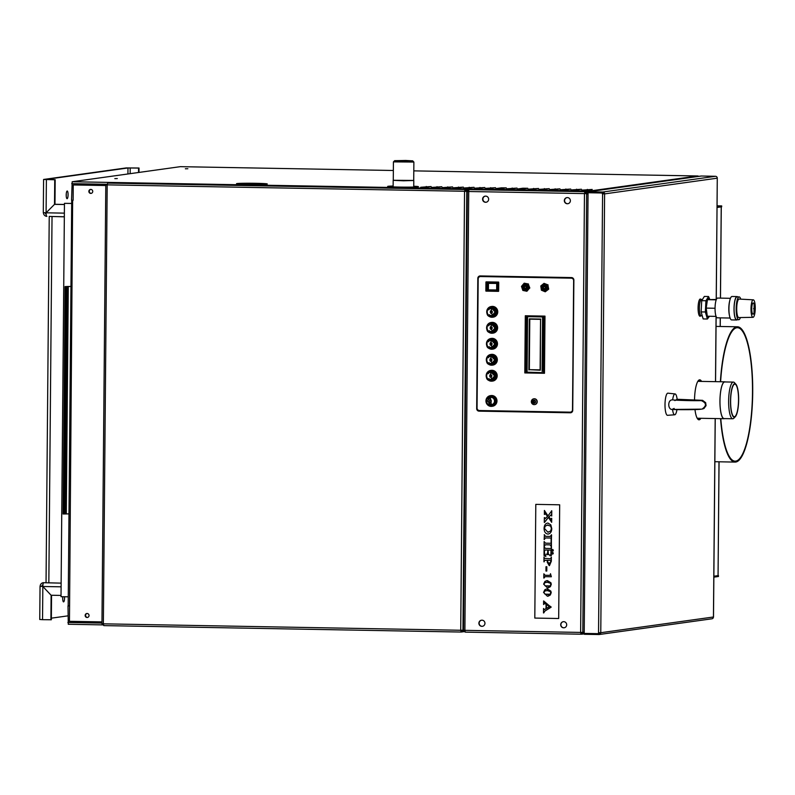 <?xml version="1.0" encoding="UTF-8"?>
<svg xmlns="http://www.w3.org/2000/svg" width="795" height="795" viewBox="0 0 795 795"><rect width="100%" height="100%" fill="white"/><g stroke="black" fill="none" stroke-linecap="round" stroke-linejoin="round"><path stroke-width="1.19" d="M725.269 381.948A18.454 4.472 91 0 0 724.762 381.819A18.454 4.472 91 0 0 719.952 400.193A18.454 4.472 91 0 0 724.096 418.717A18.454 4.472 91 0 0 724.265 418.707A18.454 4.472 91 0 0 724.613 418.607M734.421 417.236A16.794 4.074 -89 0 1 730.555 398.583A16.794 4.074 -89 0 1 735.882 384.214A16.794 4.074 -89 0 1 738.644 400.531A16.794 4.074 -89 0 1 735.295 416.729A16.794 4.074 -89 0 1 734.421 417.236M734.431 416.739A16.297 3.955 91 0 0 738.525 400.213A16.297 3.955 91 0 0 734.868 384.154A16.297 3.955 91 0 0 730.625 400.382A16.297 3.955 91 0 0 734.282 416.749A16.297 3.955 91 0 0 734.431 416.739M724.265 418.587A18.335 4.442 -89 0 1 724.096 418.597A18.335 4.442 -89 0 1 719.982 400.193A18.335 4.442 -89 0 1 724.762 381.938L733.407 382.097A18.335 4.442 -89 0 1 734.51 382.703L735.882 384.214M735.295 416.729L733.874 418.19A18.335 4.442 -89 0 1 732.92 418.746A18.335 4.442 -89 0 1 732.752 418.756A18.335 4.442 -89 0 1 728.637 400.342A18.335 4.442 -89 0 1 733.407 382.097M138.976 172.426L139.016 168.013L126.186 167.924L43.586 179.461L54.736 179.769L54.517 204.355L46.09 212.812L43.298 212.653L43.586 179.461M66.233 195.918A3.846 0.934 91 0 0 66.273 193.771M138.529 172.495L138.569 168.083L127.975 167.964L45.434 179.481L55.183 179.71L54.974 204.295L64.445 204.464M66.214 194.984A3.846 0.934 91 0 0 67.078 198.7A3.846 0.934 91 0 0 68.082 194.874A3.846 0.934 91 0 0 67.217 191.009A3.846 0.934 91 0 0 66.214 194.984M43.407 212.682A3.687 3.578 -97.9 0 0 46.885 216.369A3.687 0.894 -89 0 1 46.09 212.812L54.517 204.355L64.445 204.534M45.206 212.782A1.848 1.789 -97.9 0 0 46.16 214.312M67.923 615.857L51.357 618.162M64.524 596.747A3.846 0.934 -89 0 1 63.56 601.885A3.846 0.934 -89 0 1 62.696 598.168A3.846 0.934 -89 0 1 62.775 596.717M62.755 596.946A3.846 0.934 -89 0 1 62.716 599.092M42.831 586.412L41.936 586.332A1.848 1.789 82.1 0 1 42.96 584.693M39.859 619.484L42.542 619.673L42.831 586.491L40.148 586.303A3.687 3.578 82.1 0 1 43.765 582.675A3.687 0.894 91 0 0 42.831 586.491L51.109 595.246L42.831 586.491L61.106 586.819M41.936 586.362L40.148 586.303M42.542 619.673L51.347 619.762L51.556 595.246M50.9 619.832L51.109 595.246L61.026 595.425M64.335 216.826L49.33 216.419M61.136 583.132L43.218 582.705M51.138 216.478L64.335 216.757M567.998 412.714L567.998 412.118M569.17 278.111L569.17 277.534M573.155 278.956A2.057 1.997 82.1 0 1 573.304 278.459M573.652 279.81A2.057 1.997 82.1 0 1 573.602 278.916A2.057 1.997 -97.9 0 0 573.652 279.81M701.846 299.526A8.238 1.997 91 0 0 701.518 299.407A8.238 1.997 91 0 0 699.371 307.933A8.238 1.997 91 0 0 701.22 315.893A8.238 1.997 91 0 0 701.548 315.784M702.253 315.794L701.22 315.784A8.129 1.968 -89 0 1 699.391 307.923A8.129 1.968 -89 0 1 701.518 299.516L702.412 299.536M698.567 419.71A19.984 4.849 91 0 0 700.007 418.289M700.673 381.391A19.984 4.849 91 0 0 699.282 379.911M700.634 315.883A8.606 2.087 -89 0 1 700.097 316.231A8.606 2.087 -89 0 1 700.017 316.241A8.606 2.087 -89 0 1 698.09 307.595A8.606 2.087 -89 0 1 700.335 299.019A8.606 2.087 -89 0 1 700.932 299.397M694.979 409.574A19.984 4.849 91 0 0 699.014 419.81A19.984 4.849 91 0 0 699.202 419.79A19.984 4.849 91 0 0 700.902 418.299M701.568 381.401A19.984 4.849 91 0 0 699.729 379.831A19.984 4.849 91 0 0 694.532 399.607M603.713 193.871L602.59 193.881L602.819 192.937A0.924 0.894 82.1 0 1 603.713 193.871L602.371 193.92L602.371 192.996L588.052 192.738L586.64 194.368L582.824 631.618L584.206 633.406L598.526 633.665L598.536 632.74L600.772 632.711A1.848 1.789 82.1 0 1 598.973 634.529L584.424 634.301L583.142 632.353M599.877 632.75A0.924 0.894 82.1 0 1 598.973 633.605L598.764 632.75M599.241 634.509L711.913 618.798A1.848 1.789 -97.9 0 0 713.443 617L713.443 616.97M716.275 299.457L717.279 178.179A1.848 1.789 -97.9 0 0 715.5 176.301L701.409 176.013A1.848 1.789 -97.9 0 0 701.14 176.023L588.062 191.794L602.829 192.012A1.848 1.789 82.1 0 1 604.607 193.891L600.772 632.711L713.443 617L715.182 418.558M587.068 193.523L588.29 191.784L587.873 193.543L588.28 192.708L602.6 192.966L588.052 192.738L584.206 633.406M602.59 193.881L598.536 632.74M602.819 192.937L602.829 192.012L715.5 176.301M697.503 418.756L697.503 418.24M599.241 633.565L598.973 634.529M602.371 192.996L602.61 192.042M598.744 634.559L598.526 633.665M584.434 633.416L584.424 634.301M71.798 200.251L73.12 200.31L73.249 184.947L105.785 185.493M72.643 200.241L69.582 605.949L68.181 605.87L71.719 200.251M69.582 605.949L69.443 621.312L101.979 621.899M105.785 185.533L73.249 184.947M87.082 617.486A1.997 1.938 -97.9 0 0 89.02 615.221A1.997 1.938 -97.9 0 0 86.824 613.511A1.997 1.938 -97.9 0 0 87.082 617.486M90.779 193.404A1.997 1.938 -97.9 0 0 92.717 191.138A1.997 1.938 -97.9 0 0 90.521 189.429A1.997 1.938 -97.9 0 0 90.779 193.404M87.301 617.457A1.997 1.938 -97.9 0 0 87.49 617.447A1.997 1.938 -97.9 0 1 85.403 615.728A1.997 1.938 -97.9 0 1 86.933 613.492A1.997 1.938 -97.9 0 0 87.301 617.457M91.008 193.374A1.997 1.938 -97.9 0 0 91.187 193.374A1.997 1.938 82.1 0 1 89.09 191.555A1.997 1.938 82.1 0 1 90.64 189.419A1.997 1.938 -97.9 0 0 91.008 193.374M546.473 604.568L546.433 608.404L549.424 606.575L546.463 604.558L546.433 608.413M547.805 532.153L544.456 528.456L545.211 526.091L548.003 524.968L545.221 526.091L544.456 528.456L547.805 532.153L548.63 532.103L547.795 532.153L550.627 531.07L551.392 528.576L550.677 526.151L547.258 525.018M547.725 560.256L547.606 561.598L549.146 563.725L550.875 561.389L550.786 560.316L547.715 560.266L547.596 561.608L549.146 563.725M546.245 582.288L544.784 582.765L543.969 584.156L545.102 585.836L549.832 585.905L550.726 585.15L550.587 583.321L547.268 582.228L544.794 582.755L543.969 584.156L545.092 585.836L548.729 586.213M546.175 590.615L544.724 591.082L543.899 592.484L545.032 594.163L549.752 594.233L550.647 593.477L550.518 591.649L547.198 590.556L544.714 591.082L543.889 592.484L545.022 594.163L548.649 594.541M534.806 618.073L558.676 618.51L559.67 504.805L535.8 504.378L534.806 618.073M543.72 612.945L544.923 611.027L551.094 606.933L545.082 602.809L543.611 600.931L543.581 604.488L544.267 603.186L546.046 604.28L546.006 608.672L544.187 609.646L543.542 608.483L543.502 612.945L544.933 611.027L551.094 607.231L543.611 600.931M544.953 609.328L544.197 609.646L543.542 608.483M551.074 519.493L548.818 516.969L551.104 514.872L551.71 516.034L551.77 510.797L547.964 515.915L544.396 510.45L544.366 514.454L545.002 513.381L547.566 516.303L545.201 518.638L544.346 517.585L544.297 522.434L548.421 517.366L551.66 522.305L551.7 518.3L551.074 519.493L548.818 516.969L551.114 514.872M544.406 534.707L544.148 539.547L545.509 537.947L551.124 538.046L551.074 543.283L545.469 543.174L544.138 541.534L544.088 546.374L545.45 544.774L550.11 544.863L551.233 546.503L551.551 534.836L550.19 536.436L545.529 536.347L544.187 534.707M550.2 536.436L545.519 536.347L544.396 534.707M544.297 546.374L545.052 544.794M548.401 534.041L547.914 534.071C550.279 533.773 551.571 531.994 551.78 528.735L550.856 524.929L547.994 523.06C545.559 523.289 544.247 525.097 544.068 528.466C544.227 531.855 545.509 533.713 547.914 534.071C550.279 533.773 551.561 531.994 551.77 528.745L550.846 524.929L547.994 523.06M545.847 556.112L544.446 552.813L544.466 550.915L545.291 550.001L547.715 550.041L547.695 552.525L546.572 554.582L549.136 554.632L548.282 553.817L548.123 550.051L550.995 550.1L550.875 554.373L549.752 555.685L551.372 555.596L551.452 546.89L551.005 548.282L550.13 548.49L545.38 548.401L544.088 546.761L544.009 555.457L545.847 556.46L544.456 552.813L544.476 550.915L545.3 550.001M544.168 561.817L544.416 560.435L547.407 560.256L547.228 562.135L549.236 565.643L551.323 561.23L551.362 557.106L550.895 558.497L550.041 558.706L544.495 558.438L543.989 556.977L543.949 561.817L544.406 560.435L545.271 560.217L544.406 560.435M549.454 565.623L551.323 561.23L551.144 557.106M548.202 587.863L550.388 586.66L551.273 584.345L550.935 582.795L546.741 580.638L544.893 581.463L543.621 584.126L547.477 587.903L550.388 586.66L551.273 584.345L550.925 582.795L547.427 580.598M548.123 596.18L550.309 594.988L551.193 592.673L550.865 591.112L546.672 588.956L544.813 589.781L543.551 592.454L547.397 596.23L550.319 594.988L551.203 592.673L550.856 591.112L547.357 588.916M551.342 576.763L550.498 573.722L550.14 575.272L549.116 575.341L545.131 575.272L543.85 573.821L543.81 578.044L545.122 576.653L551.332 576.763L550.488 573.732M546.781 571.048L546.811 566.746L546.006 566.726L545.956 571.029L546.771 571.048L546.821 566.746L545.996 566.726M552.754 549.424L552.157 550.319L552.734 551.223L553.34 550.329L552.754 549.424L553.33 550.329L552.803 551.213M552.714 554.135L553.31 553.26L552.724 552.346L552.128 553.231L552.773 554.135M552.704 554.145L553.3 553.26L552.724 552.346M544.028 578.054L545.112 576.653L544.525 576.673M543.85 573.821L545.122 575.272L549.106 575.341M550.041 558.706L544.495 558.438L543.989 556.977M544.088 546.761L545.38 548.401L550.12 548.49M551.243 546.89L551.372 555.596M549.136 554.632L548.272 553.817L548.113 550.051M544.476 550.915L545.291 550.001M551.342 534.836L551.442 546.503M544.138 541.534L545.459 543.184L551.074 543.283M544.366 539.547L545.102 537.967M544.505 522.434L548.421 517.356M544.953 518.708L544.545 517.585M544.575 514.454L544.963 513.381M547.964 515.915L544.396 510.45M551.71 516.034L551.551 510.797M550.528 515.259L551.104 514.872M551.492 518.3L551.66 522.305M543.79 604.488L544.227 603.196M544.943 609.328L544.187 609.646M558.686 618.5L559.68 504.805L535.8 504.378M486.331 281.867L498.624 282.086L498.306 291.338M497.183 290.105L497.243 283.338L487.097 283.159L487.037 289.917L497.183 290.105M487.246 283.159L487.186 289.897L497.183 290.076M487.385 283.268L487.325 289.778L488.408 289.897A13.932 0.517 -179.5 0 1 496.646 289.976L497.183 283.437L488.468 283.378A13.932 0.517 -179.5 0 1 496.706 283.457L497.183 283.437M496.646 289.976L496.706 283.457M488.408 289.897L488.468 283.378M534.419 403.214A1.54 1.491 -97.9 0 1 534.002 400.193L534.071 400.193M533.534 402.161L533.256 402.26A1.838 1.779 -97.9 0 0 533.584 402.817M534.687 404.585A2.922 2.832 -97.9 0 0 537.201 401.286A2.922 2.832 -97.9 0 0 533.882 398.802M532.948 402.031L533.644 401.942A1.848 1.789 82.1 0 1 533.693 400.958L533.028 401.048M534.886 402.986A1.848 1.789 82.1 0 1 534.508 400.283M533.683 403.025L534.24 402.946A1.848 1.789 82.1 0 0 534.568 403.164A1.848 1.789 82.1 0 1 534.16 402.807L533.852 402.995M533.495 402.896L534.16 402.807M533.008 402.24L533.505 402.171M533.574 402.161L533.753 402.131A1.848 1.789 82.1 0 1 533.862 400.65L533.266 401.018M533.207 400.74L533.862 400.65M532.7 399.209A2.922 2.832 82.1 0 1 536.595 400.203A2.922 2.832 82.1 0 1 534.578 404.605A2.922 2.832 82.1 0 1 532.7 399.209M533.246 400.412A1.54 1.491 -97.9 0 0 534.23 403.254A1.54 1.491 -97.9 0 0 535.502 401.525A1.54 1.491 -97.9 0 0 533.246 400.412M535.333 400.918A1.58 1.53 82.1 0 1 534.061 403.313A1.58 1.53 82.1 0 1 532.67 400.968A1.58 1.53 82.1 0 1 535.333 400.918M525.455 289.857A2.614 2.534 -97.9 0 0 527.979 286.896A2.614 2.534 -97.9 0 0 525.117 284.65A2.614 2.534 -97.9 0 0 525.455 289.857M525.306 289.261A1.997 1.938 -97.9 0 0 527.015 286.299A1.997 1.938 -97.9 0 0 523.657 286.23A1.997 1.938 -97.9 0 0 525.306 289.261M525.316 288.337A1.073 1.043 -97.9 0 0 526.36 287.124A1.073 1.043 -97.9 0 0 525.177 286.2A1.073 1.043 -97.9 0 0 525.316 288.337M525.117 288.158A1.073 1.043 -97.9 0 0 525.624 288.297M525.316 288.188A0.924 0.894 -97.9 0 0 526.211 287.144A0.924 0.894 -97.9 0 0 525.197 286.349A0.924 0.894 -97.9 0 0 525.316 288.188M544.585 284.978A2.614 2.534 -97.9 0 0 542.051 287.939A2.614 2.534 -97.9 0 0 544.923 290.175A2.614 2.534 -97.9 0 0 544.585 284.978M544.436 285.614A1.997 1.938 -97.9 0 0 542.727 288.575A1.997 1.938 -97.9 0 0 546.086 288.635A1.997 1.938 -97.9 0 0 544.436 285.614M544.426 286.528A1.073 1.043 -97.9 0 0 543.382 287.75A1.073 1.043 -97.9 0 0 544.565 288.674A1.073 1.043 -97.9 0 0 544.426 286.528A1.073 1.043 -97.9 0 0 543.969 286.806M544.207 288.505A1.073 1.043 -97.9 0 0 544.714 288.645M544.923 286.667A0.924 0.894 -97.9 0 0 543.532 287.73A0.924 0.894 -97.9 0 0 544.545 288.525A0.924 0.894 -97.9 0 0 544.426 286.687M529.599 288.068L526.896 291.268L522.842 290.433L521.48 286.399L524.193 283.199L528.248 284.034L529.599 288.068L526.896 291.268M529.828 288.038L528.248 284.034M528.466 284.004L524.193 283.199M527.443 284.918A3.101 3.001 82.1 0 1 526.459 290.175A3.101 3.001 82.1 0 1 522.524 286.637A3.101 3.001 82.1 0 1 527.443 284.918M545.241 291.795L548.699 289.151L545.241 291.795L541.395 290.195L540.789 285.971L544.028 283.358L547.874 284.958L548.48 289.181M548.699 289.151L547.874 284.958M548.093 284.928L544.028 283.358M544.128 284.521A3.101 3.001 82.1 0 1 547.357 288.754A3.101 3.001 82.1 0 1 542.21 289.489A3.101 3.001 82.1 0 1 544.128 284.521M490.952 338.481L491.489 338.402A5.396 5.237 82.1 0 1 497.471 343.847A5.396 5.237 82.1 0 1 492.979 349.104L492.443 349.174A5.396 5.237 82.1 0 1 487.782 340.21A5.396 5.237 82.1 0 1 496.935 343.927A5.396 5.237 82.1 0 1 492.443 349.174M495.891 343.947A4.621 4.472 82.1 0 1 489.144 347.822A4.621 4.472 82.1 0 1 489.213 339.833A4.621 4.472 82.1 0 1 495.891 343.947M489.124 346.68A3.687 3.578 -97.9 0 0 494.987 343.649A3.687 3.578 -97.9 0 0 488.438 341.78M490.982 340.2A3.687 3.578 -97.9 0 0 490.078 340.479M491.052 347.495A3.687 3.578 -97.9 0 0 491.996 347.514M492.373 340.32A3.627 3.518 -97.9 0 0 490.952 340.27M491.946 347.455A3.627 3.518 -97.9 0 0 493.298 347.017M491.37 340.25L494.858 343.937L491.837 347.475L490.833 340.28L491.37 340.25M492.234 343.967C489.273 348.598 489.362 339.227 492.234 343.967M490.813 354.461L491.35 354.381A5.396 5.237 82.1 0 1 497.332 359.827A5.396 5.237 82.1 0 1 492.84 365.084L492.304 365.153A5.396 5.237 82.1 0 1 487.643 356.19A5.396 5.237 82.1 0 1 496.796 359.906A5.396 5.237 82.1 0 1 492.304 365.153M495.752 359.926A4.621 4.472 82.1 0 1 489.005 363.802A4.621 4.472 82.1 0 1 489.074 355.812A4.621 4.472 82.1 0 1 495.752 359.926M488.985 362.659A3.687 3.578 -97.9 0 0 494.848 359.628A3.687 3.578 -97.9 0 0 488.299 357.76M490.843 356.18A3.687 3.578 -97.9 0 0 489.939 356.458M490.913 363.474A3.687 3.578 -97.9 0 0 491.857 363.494M492.224 356.299A3.627 3.518 -97.9 0 0 490.813 356.249M491.807 363.434A3.627 3.518 -97.9 0 0 493.158 362.997M491.231 356.23L494.719 359.926L491.698 363.454L490.694 356.259L491.231 356.23M492.095 359.946C489.134 364.577 489.223 355.206 492.095 359.946M490.674 370.44L491.211 370.361A5.396 5.237 82.1 0 1 497.193 375.806A5.396 5.237 82.1 0 1 492.701 381.063L492.165 381.133A5.396 5.237 82.1 0 1 487.494 372.169A5.396 5.237 82.1 0 1 496.656 375.886A5.396 5.237 82.1 0 1 492.165 381.133M495.613 375.906A4.621 4.472 82.1 0 1 488.865 379.781A4.621 4.472 82.1 0 1 488.935 371.792A4.621 4.472 82.1 0 1 495.613 375.906M488.846 378.649A3.687 3.578 -97.9 0 0 494.709 375.608A3.687 3.578 -97.9 0 0 488.16 373.739M490.704 372.159A3.687 3.578 -97.9 0 0 489.8 372.438M490.773 379.453A3.687 3.578 -97.9 0 0 491.717 379.473M492.085 372.279A3.627 3.518 -97.9 0 0 490.674 372.229M491.668 379.414A3.627 3.518 -97.9 0 0 493.019 378.977M491.091 372.209L494.579 375.906L491.558 379.434L490.555 372.239L491.091 372.209M491.956 375.926C488.995 380.557 489.084 371.185 491.956 375.926M491.091 322.502L491.628 322.422A5.396 5.237 82.1 0 1 497.61 327.868A5.396 5.237 82.1 0 1 493.119 333.125L492.582 333.194A5.396 5.237 82.1 0 1 487.921 324.231A5.396 5.237 82.1 0 1 497.074 327.947A5.396 5.237 82.1 0 1 492.582 333.194M496.03 327.967A4.621 4.472 82.1 0 1 489.283 331.843A4.621 4.472 82.1 0 1 489.352 323.853A4.621 4.472 82.1 0 1 496.03 327.967M489.263 330.7A3.687 3.578 -97.9 0 0 495.126 327.669A3.687 3.578 -97.9 0 0 488.587 325.801M491.121 324.221A3.687 3.578 -97.9 0 0 490.217 324.499M491.191 331.515A3.687 3.578 -97.9 0 0 492.135 331.535M492.512 324.34A3.627 3.518 -97.9 0 0 491.091 324.29M492.095 331.475A3.627 3.518 -97.9 0 0 493.447 331.038M491.509 324.271L494.997 327.957L491.976 331.495L490.972 324.3L491.509 324.271M492.373 327.987C489.412 332.618 489.501 323.247 492.373 327.987M490.455 395.642L490.992 395.562A5.396 5.237 82.1 0 1 496.925 400.193A5.396 5.237 82.1 0 1 492.483 406.255L491.946 406.334A5.396 5.237 82.1 0 1 487.275 397.371A5.396 5.237 82.1 0 1 496.378 400.263A5.396 5.237 82.1 0 1 491.946 406.334M486.441 400.948A4.621 4.472 82.1 0 1 493.188 397.073A4.621 4.472 82.1 0 1 493.119 405.062A4.621 4.472 82.1 0 1 486.441 400.948M488.627 403.84A3.687 3.578 -97.9 0 0 494.46 400.531A3.687 3.578 -97.9 0 0 487.941 398.941M490.555 404.655A3.687 3.578 -97.9 0 0 491.499 404.665M490.485 397.361A3.687 3.578 -97.9 0 0 489.571 397.639M491.449 404.615A3.627 3.518 -97.9 0 0 492.801 404.178M491.866 397.48A3.627 3.518 -97.9 0 0 490.445 397.43M490.803 404.665L487.315 400.978L490.336 397.44L491.34 404.635L490.803 404.665M489.054 401.078C492.006 396.447 491.926 405.808 489.054 401.078M491.231 306.522L491.767 306.443A5.396 5.237 82.1 0 1 497.75 311.888A5.396 5.237 82.1 0 1 493.258 317.145L492.721 317.215A5.396 5.237 82.1 0 1 488.06 308.251A5.396 5.237 82.1 0 1 497.213 311.968A5.396 5.237 82.1 0 1 492.721 317.215M496.169 311.988A4.621 4.472 82.1 0 1 489.422 315.863A4.621 4.472 82.1 0 1 489.491 307.874A4.621 4.472 82.1 0 1 496.169 311.988M489.402 314.721A3.687 3.578 -97.9 0 0 495.265 311.69A3.687 3.578 -97.9 0 0 488.726 309.821M491.26 308.241A3.687 3.578 -97.9 0 0 490.356 308.52M491.33 315.536A3.687 3.578 -97.9 0 0 492.274 315.555M492.652 308.361A3.627 3.518 -97.9 0 0 491.231 308.311M492.234 315.496A3.627 3.518 -97.9 0 0 493.586 315.059M491.648 308.291L495.136 311.978L492.115 315.516L491.111 308.321L491.648 308.291M492.512 312.008C489.551 316.639 489.641 307.267 492.512 312.008M532.262 372.497L532.262 373.034M539.417 373.163L539.427 372.626M544.495 372.636L543.601 372.408L544.088 316.976L526.071 316.649L525.584 372.09L543.969 372.716L544.088 316.976M539.507 373.163L539.517 372.636M544.982 316.47L525.843 316.321L544.982 316.589M543.025 318.209L542.558 371.056L543.074 371.066L543.542 318.219L542.945 318.209L542.488 371.066L543.074 371.076L543.532 318.219L542.945 318.209M542.558 371.056L543.303 371.404L543.542 318.219M526.35 370.768L526.856 370.778L526.27 370.778L526.807 317.921M529.778 319.163L529.331 369.675L540.113 369.864L540.56 319.352L529.699 319.163L529.261 369.685L540.113 369.874L540.55 319.352L529.699 319.163M529.331 369.675L540.342 370.202L540.56 319.352M525.356 372.378L543.969 372.716L525.356 372.378L525.833 316.34L525.584 372.09M527.552 317.642L526.36 317.612L527.552 317.642L527.095 371.106L527.333 317.93L526.737 317.921L525.893 371.086L526.866 370.788M525.893 371.086L526.737 317.921M570.542 412.128A2.465 2.385 -97.9 0 0 572.658 409.723L573.791 280.655A2.465 2.385 -97.9 0 0 571.426 278.151L480.736 276.521A2.465 2.385 -97.9 0 0 480.309 276.551M525.445 315.764L524.948 372.905L544.486 373.253M570.104 412.158A2.465 2.385 -97.9 0 0 572.509 409.743L573.642 280.675A2.465 2.385 -97.9 0 0 571.277 278.171L480.587 276.541A2.465 2.385 -97.9 0 0 478.183 278.956L477.06 408.024A2.465 2.385 -97.9 0 0 479.425 410.528L570.104 412.158M525.296 315.764L524.799 372.925L544.486 373.282L544.982 316.122L525.296 315.764M498.664 290.702L498.733 282.702M481.651 620.209A3.071 2.981 -97.9 0 0 482.168 626.311A3.071 2.981 -97.9 0 0 482.505 626.301M563.387 621.68A3.071 2.981 -97.9 0 0 563.894 627.782A3.071 2.981 -97.9 0 0 564.241 627.772M479.971 275.945A2.465 2.385 -97.9 0 0 478.043 278.32L476.901 408.61A2.465 2.385 -97.9 0 0 479.266 411.114L570.552 412.754A2.465 2.385 -97.9 0 0 570.8 412.744M567.093 197.607A3.071 2.981 -97.9 0 0 567.6 203.709A3.071 2.981 -97.9 0 0 567.938 203.689M485.357 196.136A3.071 2.981 -97.9 0 0 485.864 202.228A3.071 2.981 -97.9 0 0 486.202 202.218M481.939 626.341A3.071 2.981 -97.9 0 0 484.92 622.863A3.071 2.981 -97.9 0 0 481.541 620.219A3.071 2.981 -97.9 0 0 481.939 626.341M563.675 627.812A3.071 2.981 -97.9 0 0 566.656 624.333A3.071 2.981 -97.9 0 0 563.277 621.7A3.071 2.981 -97.9 0 0 563.675 627.812M480.22 275.935A2.465 2.385 -97.9 0 0 477.815 278.349L476.682 408.64A2.465 2.385 -97.9 0 0 479.047 411.144L570.323 412.784A2.465 2.385 -97.9 0 0 572.728 410.369L573.871 280.078A2.465 2.385 -97.9 0 0 571.506 277.574L480.22 275.935M567.372 203.739A3.071 2.981 -97.9 0 0 570.353 200.251A3.071 2.981 -97.9 0 0 566.974 197.617A3.071 2.981 -97.9 0 0 567.372 203.739M485.636 202.268A3.071 2.981 -97.9 0 0 488.617 198.78A3.071 2.981 -97.9 0 0 485.238 196.146A3.071 2.981 -97.9 0 0 485.636 202.268M471.922 189.091L468.295 189.588L469.189 189.608L468.255 191.436L468.802 190.522M584.693 193.563L584.921 192.609L587.147 192.44L584.464 193.592L584.931 191.684L589.691 191.565M581.98 632.432L581.97 633.297L581.075 633.287L580.867 632.423M583.659 633.983L581.056 634.201L580.638 632.423L582.874 632.393L583.202 633.267M463.555 630.246L464.896 630.336L465.314 632.124L581.036 634.201L465.314 632.124M587.078 192.589L586.71 193.563L584.464 193.592L468.732 191.506L467.331 191.426L467.39 190.492L468.295 190.373M464.946 631.19L464.449 630.326M468.285 191.446L467.39 191.416M584.921 192.609L584.931 191.684L469.189 189.608M586.7 194.069L585.816 193.543M581.075 634.201L581.066 633.287M465.294 632.114L463.545 631.17L463.555 630.276M468.295 189.588L468.285 190.512L467.39 190.492M586.71 192.638L585.816 192.629L585.826 191.704M581.97 634.221L581.97 633.297L582.864 633.317M589.254 191.198L471.882 189.091L589.433 191.207M68.281 624.264L103.43 624.9L68.281 624.264L68.012 605.889M87.052 613.492A1.997 1.938 -97.9 0 0 87.599 617.427M180.356 166.662L393.356 170.498L180.356 166.662L72.166 181.747L71.55 200.251L73.12 200.28M393.137 186.03A15.373 0.566 0.5 0 0 387.682 186.418A15.373 0.566 0.5 0 0 403.055 187.123A15.373 0.566 0.5 0 0 418.438 186.686A15.373 0.566 0.5 0 0 413.748 186.239M565.116 189.846L570.721 189.051L560.346 189.767L565.116 189.846M554.373 189.657L559.978 188.862L549.603 189.568L554.373 189.657M543.641 189.458L549.236 188.673L538.861 189.379L543.641 189.458M532.898 189.27L538.503 188.475L528.128 189.18L532.898 189.27M522.156 189.071L527.761 188.286L522.911 188.216L517.316 189.011L522.156 189.071M511.423 188.882L517.018 188.087L506.644 188.793L511.423 188.882M500.681 188.683L506.286 187.898L501.436 187.829L495.832 188.624L500.681 188.683M489.939 188.495L495.543 187.7L485.169 188.405L489.939 188.495M479.206 188.306L484.811 187.511L474.426 188.216L479.206 188.306M468.464 188.107L474.068 187.312L463.694 188.017L468.464 188.107M457.721 187.918L463.326 187.123L452.951 187.829L457.721 187.918M446.989 187.719L452.594 186.924L442.219 187.64L446.989 187.719M436.246 187.531L441.851 186.736L431.476 187.441L436.246 187.531M425.514 187.332L431.109 186.537L420.734 187.252L425.514 187.332M586.591 190.234L592.195 189.439L581.821 190.154L586.591 190.234M575.848 190.045L581.453 189.25L571.078 189.955L575.848 190.045M114.828 178.617L117.312 178.567L114.828 178.617M185.364 168.779L187.849 168.729L185.364 168.779M248.169 184.351A15.373 0.566 0.5 0 0 267.279 183.963A15.373 0.566 0.5 0 0 251.906 183.257A15.373 0.566 0.5 0 0 236.522 183.695A15.373 0.566 0.5 0 0 248.169 184.351M698.676 176.371A1.848 1.789 -97.9 0 0 697.603 175.973L697.642 175.973M697.622 175.973L413.798 170.865L697.603 175.973L589.413 191.058A1.848 1.789 82.1 0 1 590.496 191.456M91.296 193.344A1.997 1.938 82.1 0 1 90.749 189.409M667.591 415.298A11.07 2.683 -89 0 1 667.552 415.308A11.07 2.683 -89 0 1 665.008 404.188A11.07 2.683 -89 0 1 667.949 393.167L675.094 393.942A10.424 2.524 -89 0 1 677.141 399.269L674.885 400.601M676.943 409.624A10.424 2.524 -89 0 1 674.756 414.781A10.424 2.524 -89 0 1 674.716 414.791A10.424 2.524 -89 0 1 672.56 409.455L701.359 409.147C698.706 409.803 677.072 409.832 672.699 409.455L672.56 409.455C667.641 410.19 667.333 399.338 672.64 399.905A10.424 2.524 -89 0 1 675.094 393.942M700.296 400.68L701.111 400.551C706.566 402.866 706.874 405.718 702.015 409.107L703.933 408.531L706.059 405.639L705.672 402.697L702.571 400.332L677.062 399.269M71.699 203.47L64.455 203.341L61.016 596.687L68.261 596.816M71.699 203.431L64.455 203.341M70.974 286.439L65.061 286.588L63.083 513.997L68.986 513.878M70.974 286.478L65.965 286.607L63.978 514.017M65.061 286.588L65.965 286.607M566.726 412.684L566.736 412.098M567.898 278.091L567.908 277.515M566.507 412.684L566.507 412.088M567.68 278.081L567.68 277.505M467.39 191.178L464.548 191.436L465.015 189.528L468.911 189.498M111.26 182.592L468.623 189.031L111.26 182.592L107.653 183.089L107.186 184.996L105.795 184.917L107.196 184.718M464.777 191.406L465.005 190.452L468.295 189.995M467.39 191.317L107.186 184.857M464.439 631.588L461.14 632.045L460.722 630.266L463.505 630.157M102.018 623.737L103.36 623.827L103.777 625.605L461.12 632.045M463.555 630.793L461.15 631.121L460.951 630.266M713.85 577.15L718.442 576.504L718.451 575.59L713.86 576.226L718.064 575.63L718.998 461.796M721.274 206.869L717.08 207.465L721.671 206.819L721.681 205.905L717.09 205.816M720.379 381.739A67.654 16.407 -89 0 1 737.502 326.795A67.654 16.407 -89 0 1 752.706 393.436A67.654 16.407 -89 0 1 735.693 462.044A67.654 16.407 -89 0 1 735.067 462.084A67.654 16.407 -89 0 1 720.558 418.657M720.797 418.657A66.73 16.178 91 0 0 735.087 461.16A66.73 16.178 91 0 0 735.703 461.12A66.73 16.178 91 0 0 752.487 393.455A66.73 16.178 91 0 0 737.482 327.719A66.73 16.178 91 0 0 720.608 381.749M717.08 206.541L721.681 205.905M413.718 180.455L393.267 180.276M405.689 160.461L395.334 160.669L403.661 161.057L411.999 160.819L405.689 160.461M394.678 160.66L393.426 161.882L393.267 180.326L403.492 180.793L413.718 180.505L413.877 162.061L412.655 160.809L394.678 160.66L412.655 160.809M393.426 161.882L413.877 162.061M716.066 316.38L707.292 316.221L706.208 308.102L707.441 299.665L716.365 299.457M730.446 298.304L717.627 298.065A9.868 2.395 91 0 0 715.053 308.271L706.208 308.102M716.225 299.824L707.441 299.665M715.053 308.271A9.868 2.395 91 0 0 717.269 317.811L730.088 318.04M736.657 320.007L731.589 319.908A11.716 2.842 -89 0 1 729.532 315.913L729.283 314.681A9.868 2.395 -89 0 1 728.806 308.52A9.868 2.395 -89 0 1 729.522 301.623L729.81 300.411A11.716 2.842 -89 0 1 732.006 296.485L737.074 296.575A11.716 2.842 91 0 0 734.024 308.689A11.716 2.842 91 0 0 736.657 320.007A11.716 2.842 91 0 0 737.313 319.709M729.532 315.913A11.716 2.842 -89 0 1 728.945 308.599A11.716 2.842 -89 0 1 729.81 300.411M737.72 296.893A11.716 2.842 91 0 0 737.074 296.575M740.761 299.159A11.408 2.763 91 0 0 739.161 296.923L737.074 296.883A11.408 2.763 91 0 0 734.093 308.679A11.408 2.763 91 0 0 736.667 319.699L738.754 319.729A11.408 2.763 91 0 0 740.423 317.553M739.161 296.923A11.408 2.763 91 0 0 736.18 308.708A11.408 2.763 91 0 0 738.754 319.729M752.984 317.324L738.813 317.583A9.252 2.246 -89 0 1 736.707 308.639A9.252 2.246 -89 0 1 739.141 299.069L753.302 299.834A8.745 2.117 91 0 0 750.997 308.877A8.745 2.117 91 0 0 752.984 317.324A8.745 2.117 91 0 0 755.25 308.281A8.745 2.117 91 0 0 753.302 299.834M751.752 308.778A5.644 1.371 91 0 0 752.517 313.806A5.644 1.371 91 0 0 754.008 312.654L754.147 304.545A5.644 1.371 91 0 0 752.656 303.422A5.644 1.371 91 0 0 751.752 308.778M709.468 316.261L707.391 319.014L703.168 318.934L701.13 311.908L701.707 300.669L704.34 296.446L708.554 296.525L709.756 299.337M707.391 319.014L705.344 311.988L701.13 311.908M705.344 311.988L705.93 300.739L701.707 300.669M705.93 300.739L708.554 296.525M709.587 299.367A9.222 2.236 91 0 0 707.61 299.635L707.679 299.635M707.351 300.301A9.222 2.236 91 0 0 706.298 307.466M706.288 308.708A9.222 2.236 91 0 0 707.212 315.605M707.48 316.221A9.222 2.236 91 0 0 709.269 316.251M255.642 183.307A15.373 0.566 0.5 0 0 236.522 183.695A15.373 0.566 0.5 0 0 251.896 184.4A15.373 0.566 0.5 0 0 267.279 183.963A15.373 0.566 0.5 0 0 255.642 183.307M127.925 173.976L127.975 167.964M46.388 179.62L46.09 212.812L64.365 213.139M130.161 173.658L130.211 167.934M42.841 586.203L41.936 586.332M48.833 582.904L52.033 216.598M715.5 381.66L716.066 316.39M716.216 299.457L717.279 178.179L604.607 193.891M701.409 176.013L588.29 191.784M498.664 291.189L498.356 282.126L486.043 281.907L485.954 291.01L498.246 291.228L498.326 282.255L486.033 282.036L485.984 291.129L498.564 291.308M485.984 291.129L498.276 291.348M485.944 282.026L485.864 291M540.789 319.063L529.331 318.855L528.884 369.993M543.77 317.93L542.578 317.911L542.111 371.384M468.732 191.506L464.896 630.336L580.638 632.423L584.464 193.592M581.98 632.731L580.877 632.711M584.762 192.927L585.816 192.947M67.873 622.485L101.969 623.101M589.413 191.058L72.166 181.747M565.861 189.747L565.871 188.991M555.129 189.548L555.129 188.803M544.386 189.359L544.396 188.604M533.644 189.16L533.654 188.415M522.911 188.971L522.911 188.216M512.169 188.773L512.179 188.027M501.426 188.584L501.436 187.829M490.694 188.385L490.694 187.64M479.951 188.196L479.961 187.441M469.219 188.008L469.219 187.252M458.477 187.809L458.486 187.054M447.734 187.62L447.744 186.865M437.002 187.421L437.002 186.666M426.259 187.232L426.269 186.477M587.336 190.134L587.346 189.379M576.604 189.935L576.614 189.18M71.699 183.655L107.226 184.291M68.271 286.429L66.293 513.828M67.158 286.439L65.17 513.848M464.837 190.77L467.39 190.81M107.653 183.089L465.015 189.528M107.186 184.996L103.36 623.827L460.722 630.266L464.548 191.436M466.794 191.406L462.958 630.236M463.555 630.604L460.961 630.554M720.181 326.477L720.25 317.861M720.429 298.115L721.224 206.889M753.571 308.639L754.167 308.549L753.571 308.639M697.175 418.23L724.096 418.717M697.841 381.342L724.762 381.819M732.752 418.756L724.096 418.597M40.038 586.332L39.75 619.524M46.04 582.755L49.23 216.449M699.421 315.853L701.22 315.893M699.719 299.377L701.518 299.407M716.126 316.529L715.56 381.66M715.232 418.558L713.503 616.99M488.915 348.379C486.421 347.365 486.043 344.642 487.782 340.21M488.776 364.358C486.282 363.345 485.904 360.622 487.643 356.19M488.637 380.338C486.142 379.324 485.765 376.601 487.494 372.169M489.054 332.399C486.56 331.386 486.182 328.663 487.921 324.231M487.275 397.371L485.954 400.899L488.418 405.539M489.193 316.42C486.699 315.406 486.321 312.683 488.06 308.251M526.856 370.798L527.323 317.921M463.505 630.256L467.331 191.426M674.716 414.791L667.552 415.308M701.111 400.551C698.507 400.988 672.49 400.292 672.977 399.845M674.16 408.441L672.411 409.236M101.959 623.747L105.795 184.917M461.14 632.045L103.777 625.605M721.274 206.879L720.479 298.125M720.31 317.861L720.23 326.477M719.058 461.796L718.064 575.63M737.502 326.795L716.037 326.407M735.067 462.084L714.854 461.716M393.187 180.326L393.137 186.905M413.798 180.505L413.738 187.054"/></g></svg>
